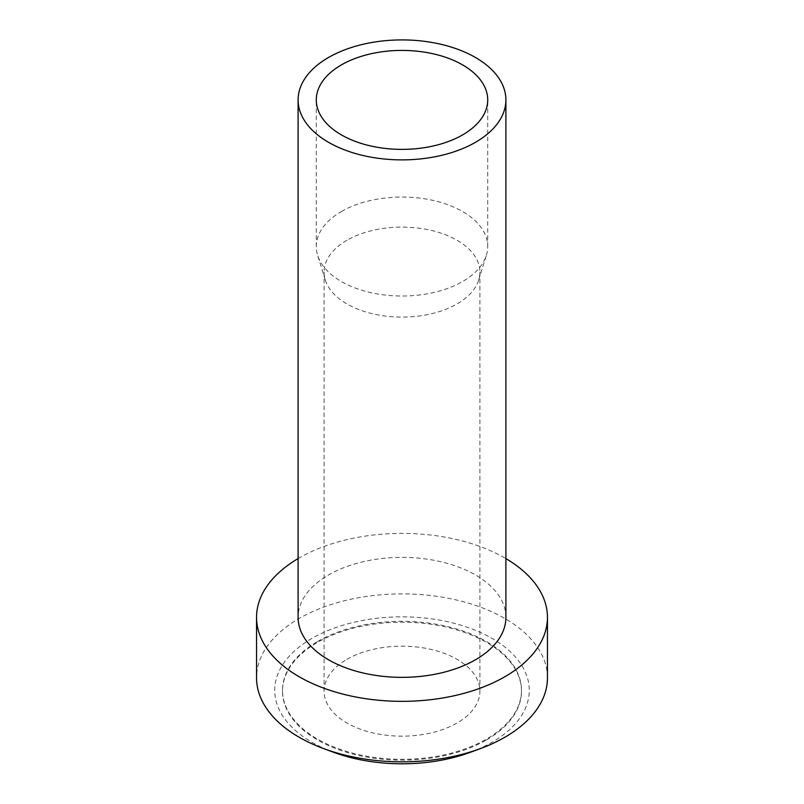 <?xml version="1.0" encoding="UTF-8"?>
<svg xmlns="http://www.w3.org/2000/svg" width="804" height="804" viewBox="0 0 804 804"><rect width="100%" height="100%" fill="white"/><g stroke="black" fill="none" stroke-linecap="round" stroke-linejoin="round"><path stroke-width="0.6" stroke-dasharray="4.02 3.01" d="M505.897 617.361A103.897 59.988 0 0 0 441.758 561.946A103.897 59.988 0 0 0 328.534 574.95A103.897 59.988 0 0 0 298.103 617.361M298.103 558.589A145.454 83.978 180 0 1 299.148 557.986A145.454 83.978 180 0 1 505.897 558.589M547.454 677.862A145.454 83.978 0 0 0 457.667 600.276A145.454 83.978 0 0 0 299.148 618.487A145.454 83.978 0 0 0 256.546 677.862M470.521 752.242A127.273 73.476 0 0 0 491.998 742.283A127.273 73.476 0 0 0 491.998 638.366A127.273 73.476 0 0 0 312.002 638.366A127.273 73.476 0 0 0 333.479 752.242M317.51 641.542A119.484 68.983 180 0 1 447.727 626.587A119.484 68.983 180 0 1 521.484 690.324A119.484 68.983 180 0 1 486.49 739.097A119.484 68.983 180 0 1 356.272 754.051A119.484 68.983 180 0 1 282.516 690.324A119.484 68.983 180 0 1 317.51 641.542M486.49 739.941A119.484 68.983 0 0 0 521.484 691.169A119.484 68.983 0 0 0 447.727 627.442A119.484 68.983 0 0 0 317.51 642.386A119.484 68.983 0 0 0 282.516 691.169A119.484 68.983 0 0 0 356.272 754.896A119.484 68.983 0 0 0 486.49 739.941M346.896 659.36A77.918 44.984 180 0 1 431.818 649.602A77.918 44.984 180 0 1 479.918 691.169A77.918 44.984 180 0 1 457.104 722.977A77.918 44.984 180 0 1 372.182 732.735A77.918 44.984 180 0 1 324.082 691.169A77.918 44.984 180 0 1 346.896 659.36M346.896 240.295A77.918 44.984 0 0 0 324.082 272.104A77.918 44.984 0 0 0 325.298 280.023A77.918 44.984 0 0 0 378.654 315.027A77.918 44.984 0 0 0 457.104 303.912A77.918 44.984 0 0 0 478.702 280.023A77.918 44.984 0 0 0 479.918 272.104A77.918 44.984 0 0 0 431.818 230.537A77.918 44.984 0 0 0 346.896 240.295M341.388 211.542A85.716 49.486 180 0 1 434.803 200.819A85.716 49.486 180 0 1 487.716 246.537A85.716 49.486 180 0 1 486.38 255.25A85.716 49.486 180 0 1 462.612 281.531A85.716 49.486 180 0 1 376.322 293.751A85.716 49.486 180 0 1 317.62 255.25A85.716 49.486 180 0 1 316.284 246.537A85.716 49.486 180 0 1 341.388 211.542M521.484 691.169L521.484 690.324M282.516 691.169L282.516 690.324M479.918 691.169L479.918 272.104M324.082 691.169L324.082 272.104M478.702 280.023L486.38 255.25M325.298 280.023L317.62 255.25M316.284 246.537L316.284 99.897M487.716 246.537L487.716 99.897"/><path stroke-width="1.21" d="M328.534 57.476A103.897 59.988 180 0 1 441.758 44.481A103.897 59.988 180 0 1 505.897 99.897A103.897 59.988 180 0 1 475.465 142.308A103.897 59.988 180 0 1 362.242 155.313A103.897 59.988 180 0 1 298.103 99.897A103.897 59.988 180 0 1 328.534 57.476M341.388 64.903A85.716 49.486 0 0 0 316.284 99.897A85.716 49.486 0 0 0 369.197 145.614A85.716 49.486 0 0 0 462.612 134.891A85.716 49.486 0 0 0 487.716 99.897A85.716 49.486 0 0 0 434.803 54.18A85.716 49.486 0 0 0 341.388 64.903M298.103 99.897L298.103 617.361A103.897 59.988 0 0 0 362.242 672.787A103.897 59.988 0 0 0 475.465 659.782A103.897 59.988 0 0 0 505.897 617.361L505.897 99.897M505.897 558.589A145.454 83.978 180 0 1 547.454 617.361A145.454 83.978 180 0 1 504.852 676.747A145.454 83.978 180 0 1 346.333 694.947A145.454 83.978 180 0 1 256.546 617.361A145.454 83.978 180 0 1 298.103 558.589M256.546 617.361L256.546 677.862A145.454 83.978 0 0 0 323.69 748.624A145.454 83.978 0 0 0 480.31 748.624A145.454 83.978 0 0 0 504.852 737.248A145.454 83.978 0 0 0 547.454 677.862L547.454 617.361M323.69 748.624L333.479 752.242A127.273 73.476 0 0 0 470.521 752.242L480.31 748.624"/></g></svg>
